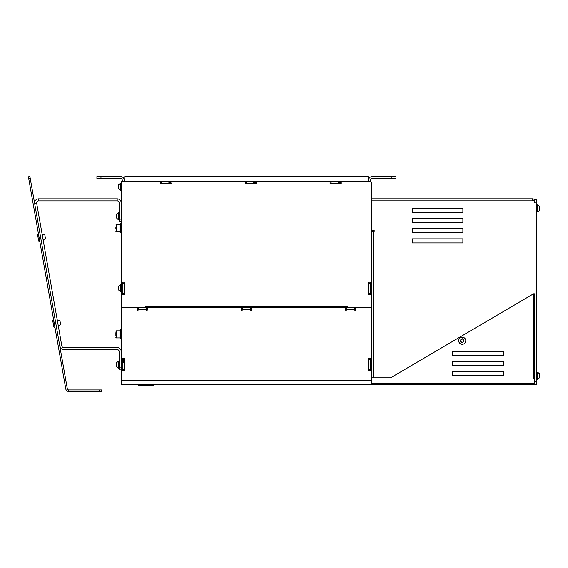 <?xml version="1.0" encoding="UTF-8"?>
<svg xmlns="http://www.w3.org/2000/svg" width="568" height="568" viewBox="0 0 568 568"><rect width="100%" height="100%" fill="white"/><g stroke="black" fill="none" stroke-linecap="round" stroke-linejoin="round"><path stroke-width="0.85" d="M539.6 374.333L539.543 373.744M539.6 375.54L539.586 374.717M539.6 377.216L539.6 375.334M539.579 206.638L539.586 207.441M539.6 209.94L539.579 207.434M539.579 207.675L539.6 207.256M539.586 209.486L539.6 209.869M539.6 208.868L539.579 209.698M116.404 362.774L116.404 366.076M116.404 365.707L116.404 364.4M116.404 363.889L116.404 362.916M116.376 365.409L116.376 365.842M116.376 363.889L116.376 364.471M116.433 363.108L116.404 363.47M116.376 365.288L116.376 364.706M116.376 363.769L116.376 363.335M118.428 287.55L118.428 286.577M118.428 289.368L118.428 288.068M118.428 286.435L118.428 289.737M118.463 286.769L118.428 287.131M118.407 289.069L118.407 289.502M118.407 287.55L118.407 288.132M118.407 288.949L118.407 288.366M118.407 287.429L118.407 286.996M116.404 215.57L116.404 214.597M116.404 217.388L116.404 216.089M116.404 214.456L116.404 217.757M116.433 214.789L116.404 215.158M116.376 217.09L116.376 217.523M116.376 215.57L116.376 216.152M116.376 216.969L116.376 216.387M116.376 215.449L116.376 215.016M345.493 384.458L347.524 384.458M336.164 384.458L344.279 384.458M354.666 384.458L313.508 384.458M354.418 384.358L349.348 384.564M354.418 384.458L356.441 384.458L354.666 384.564M305.754 384.358L313.252 384.458M312.599 384.458L310.156 384.564M309.304 384.458L309.908 384.458M307.927 384.458L307.267 384.564M309.304 384.564L308.083 384.564M338.521 384.458L340.551 384.472M331.755 384.458L332.415 384.472M328.971 384.458L328.418 384.472M330.136 384.472L328.915 384.472M324.434 384.458L321.829 384.472M322.397 384.472L321.744 384.472M320.963 384.458L318.407 384.472M316.987 384.458L314.338 384.472M317.54 384.458L316.958 384.472M325.081 384.458L327.196 384.472M332.351 384.458L334.453 384.472M341.829 384.458L343.889 384.472M138.478 384.863L138.478 385.374L153.687 385.374L153.687 384.863M136.448 384.358L136.448 384.863L207.412 384.863L207.412 384.358M119.926 227.228L119.926 223.572L120.736 223.572L120.736 232.695L119.926 232.695L119.926 227.228M115.872 226.866L115.872 228.549M346.508 306.294L346.508 309.844A0.504 0.504 0 0 1 346.004 310.348A0.504 0.504 0 0 1 345.493 309.844L345.493 307.82L251.517 307.82L251.517 309.844L250.502 309.844L250.502 307.799L242.394 307.799L242.394 309.844L241.379 309.844L241.379 307.82L147.396 307.82L147.396 309.844A0.504 0.504 0 0 1 146.892 310.348A0.504 0.504 0 0 1 146.388 309.844L146.388 307.799L145.571 307.799M122.255 282.175L122.255 294.345M121.247 294.345L121.247 282.175L124.285 282.175A0.504 0.504 0 0 1 124.79 282.686A0.504 0.504 0 0 1 124.285 283.191L124.285 293.329A0.504 0.504 0 0 1 124.79 293.834A0.504 0.504 0 0 1 124.285 294.345L121.247 294.345L121.247 305.79A2.031 2.031 0 0 0 123.27 307.82M122.255 359.523L124.285 359.523L124.285 369.661A0.504 0.504 0 0 1 124.79 370.166A0.504 0.504 0 0 1 124.285 370.67L121.247 370.67L121.247 307.82L145.571 307.82L145.571 306.699A0.504 0.504 0 0 1 146.082 306.195A0.504 0.504 0 0 1 146.587 306.699L253.541 306.699L253.541 307.82M122.255 358.507L122.255 370.67M122.255 181.398L121.247 181.398L121.247 185.708M253.541 306.699L346.303 306.699A0.504 0.504 0 0 1 346.814 306.195A0.504 0.504 0 0 1 347.318 306.699L347.318 307.82L355.632 307.82L354.617 307.82L354.617 309.269L346.508 309.269M354.617 309.269L354.617 309.844A0.504 0.504 0 0 0 355.128 310.348A0.504 0.504 0 0 0 355.632 309.844L355.632 307.82L371.649 307.82L371.649 294.345L368.611 294.345A0.504 0.504 0 0 1 368.1 293.834A0.504 0.504 0 0 1 368.611 293.329L368.611 283.191A0.504 0.504 0 0 1 368.1 282.686A0.504 0.504 0 0 1 368.611 282.175L371.649 282.175L371.649 183.436L371.649 198.835L532.706 198.835L377.734 198.835M533.622 378.174L534.736 378.174L533.608 378.181L533.622 293.834L534.736 293.834L534.736 384.358L121.247 384.358L121.247 380.304L371.649 380.304L371.649 358.507L368.611 358.507A0.504 0.504 0 0 0 368.1 359.011A0.504 0.504 0 0 0 368.611 359.523L370.634 359.523M370.634 358.507L370.634 370.67M370.634 282.175L370.634 294.345M371.649 358.507L371.649 282.175M242.394 306.699L242.394 307.799M250.502 306.699L250.502 307.799M146.388 306.294L146.388 307.799M138.272 307.82L138.272 309.844A0.504 0.504 0 0 1 137.768 310.348A0.504 0.504 0 0 1 137.264 309.844L137.264 307.82M123.27 362.561L123.27 359.523M124.285 370.67A0.504 0.504 0 0 0 124.79 370.166A0.504 0.504 0 0 0 124.285 369.661L122.255 369.661M370.634 369.661L368.611 369.661L368.611 359.523M121.247 358.507L124.285 358.507A0.504 0.504 0 0 1 124.79 359.011A0.504 0.504 0 0 1 124.285 359.523M242.394 309.844A0.504 0.504 0 0 1 241.883 310.348A0.504 0.504 0 0 1 241.379 309.844A0.504 0.504 0 0 0 241.883 310.348A0.504 0.504 0 0 0 242.394 309.844L250.502 309.844A0.504 0.504 0 0 0 251.006 310.348A0.504 0.504 0 0 0 251.517 309.844M371.649 370.67L368.611 370.67A0.504 0.504 0 0 1 368.1 370.166A0.504 0.504 0 0 1 368.611 369.661M121.247 380.304L121.247 370.67M369.626 369.661L369.626 370.67M534.736 384.358L536.76 384.358L536.76 199.851L534.736 199.851L534.736 202.89L536.76 202.89M371.649 380.304L371.649 383.244L534.736 383.244M161.795 183.23L161.795 181.611L170.918 181.611L170.918 183.23L161.795 183.23L161.795 183.741L160.779 183.741L160.779 181.405L123.27 181.405A2.031 2.031 0 0 0 121.247 183.436L121.247 282.175M246.448 183.23L246.448 181.611L255.572 181.611L255.572 183.23L246.448 183.23L246.448 183.741L245.433 183.741L245.433 181.405L171.934 181.405L171.934 183.741L170.918 183.741L170.918 183.23M331.101 183.13L330.796 181.405L340.225 181.611L340.225 183.23L331.101 183.23L331.101 183.741L330.086 183.741L330.086 181.405L256.587 181.405L256.587 183.741L255.572 183.741L255.572 183.23M161.795 182.626L161.489 183.13L161.489 181.405L171.934 181.405M246.448 182.626L246.143 183.13L246.143 181.405L256.587 181.405M331.101 182.626L330.796 183.13M371.649 305.79A2.031 2.031 0 0 1 369.626 307.82M370.634 283.191L368.611 283.191A0.504 0.504 0 0 1 368.1 282.686A0.504 0.504 0 0 1 368.611 282.175M330.796 181.405L369.626 181.405A2.031 2.031 0 0 1 371.649 183.436M341.233 181.405L341.233 183.741L340.225 183.741L340.225 183.23M331.101 183.23L331.101 181.611M239.348 307.82L239.348 306.699M239.348 306.805L242.394 306.805M250.502 306.805L253.541 306.805M251.517 307.82L250.502 307.82M242.394 307.82L241.379 307.82M346.303 306.699L346.303 307.82L345.493 307.82M147.396 307.82L146.587 307.82L146.587 306.699M344.279 306.805L346.303 306.805M124.285 293.329L122.255 293.329M122.255 283.191L124.285 283.191M370.634 293.329L368.611 293.329M256.587 183.13L255.572 183.13M341.233 183.13L340.225 183.13M124.79 181.405L124.79 176.541L368.1 176.541L368.1 181.405M171.934 183.13L170.918 183.13M338.194 182.626L340.225 182.626M253.541 182.626L255.572 182.626M168.895 182.626L170.918 182.626M124.285 181.405L124.285 180.191A3.649 3.649 0 0 0 120.636 176.541L96.915 176.541L96.915 178.572L120.636 178.572A1.619 1.619 0 0 1 122.255 180.191L122.255 181.682M391.927 176.541L391.927 178.572L395.981 178.572L395.981 176.541L372.26 176.541A3.649 3.649 0 0 0 368.611 180.191L368.611 181.405M391.927 178.572L372.26 178.572A1.619 1.619 0 0 0 370.634 180.191L370.634 181.682M118.428 184.863L118.428 188.164M118.428 187.795L118.428 186.496M118.428 185.977L118.428 185.012M118.463 185.196L118.428 185.566M118.407 187.497L118.407 187.937M118.407 187.376L118.407 186.794M118.407 185.857L118.407 185.424M118.407 185.977L118.407 186.56M115.872 332.692L115.872 336.064M120.736 333.473L120.736 329.816L119.926 329.816L119.926 338.94L120.736 338.94L120.736 333.473M30.253 178.537L29.898 176.541L28.4 176.804L28.755 178.799L30.253 178.537L67.301 388.682A1.519 1.519 0 0 0 68.799 389.939L68.799 391.459L101.729 391.459L101.729 389.939L99.705 389.939L99.705 391.459M28.755 178.799L65.803 388.945A3.039 3.039 0 0 0 68.799 391.459M99.705 389.939L68.799 389.939M121.247 219.134L119.216 219.134L119.216 202.918A2.031 2.031 0 0 0 117.186 200.887L38.667 200.887A2.031 2.031 0 0 0 36.671 203.266L61.82 345.912A2.031 2.031 0 0 0 63.822 347.588L117.186 347.588A4.054 4.054 0 0 1 121.247 351.649L121.247 367.865L119.216 367.865L119.216 369.896L121.247 369.896L121.247 367.865M61.82 345.912L59.825 346.267A4.054 4.054 0 0 0 63.822 349.618L117.186 349.618A2.031 2.031 0 0 1 119.216 351.649L119.216 367.865M117.186 200.887L117.186 198.864L38.667 198.864A4.054 4.054 0 0 0 34.669 203.621L36.671 203.266M117.186 198.864A4.054 4.054 0 0 1 121.247 202.918M119.216 219.134L119.216 221.165L121.247 221.165M57.269 320.111L59.881 320.316L60.272 322.51L60.655 324.711L58.277 325.798M54.982 327.558L53.477 319.592L52.732 320.65L53.825 326.841L52.732 320.65L53.577 319.578M42.131 234.243L44.744 234.456L45.518 238.844L43.133 239.937M38.333 233.732L37.595 234.79L38.688 240.981L39.746 241.719L38.432 233.711M39.845 241.698L38.688 240.981M412.205 212.517L412.205 208.463L462.892 208.463L462.892 212.517L412.205 212.517L412.205 208.463L462.892 208.463L462.892 212.517L412.205 212.517M462.892 218.602L462.892 222.656L412.205 222.656L412.205 218.602L462.892 218.602L462.892 222.656L412.205 222.656L412.205 218.602L462.892 218.602M462.892 228.741L462.892 232.795L412.205 232.795L412.205 228.741L462.892 228.741L462.892 232.795L412.205 232.795L412.205 228.741L462.892 228.741M462.892 238.879L462.892 242.934L412.205 242.934L412.205 238.879L462.892 238.879L462.892 242.934L412.205 242.934L412.205 238.879L462.892 238.879M532.706 200.859L532.706 198.835A2.031 2.031 0 0 1 534.736 200.859L371.649 200.859M533.721 200.859A1.015 1.015 0 0 0 532.706 199.851M371.649 230.26L374.184 230.26L374.184 231.275L373.68 231.275L373.68 377.819M374.184 230.26L374.184 231.275M371.649 231.275L373.68 231.275M373.048 383.343L371.649 383.343M533.21 294.011L390.606 377.819L371.649 377.819M533.21 293.834L533.622 293.834M371.649 198.835L374.688 198.835L371.649 198.835M371.649 384.358L371.649 383.244M452.753 351.407L503.44 351.407L503.44 355.469L452.753 355.469L452.753 351.407L503.44 351.407L503.44 355.469L452.753 355.469L452.753 351.407M452.753 375.739L452.753 371.685L503.44 371.685L503.44 375.739L452.753 375.739L452.753 371.685L503.44 371.685L503.44 375.739L452.753 375.739M452.753 361.546L503.44 361.546L503.44 365.6L452.753 365.6L452.753 361.546L503.44 361.546L503.44 365.6L452.753 365.6L452.753 361.546M461.322 339.536A1.022 1.022 0 0 0 461.862 339.274L462.387 338.748L462.828 339.337A1.022 1.022 0 0 0 463.332 339.678L463.992 340.189L463.758 340.544A1.022 1.022 0 0 0 463.715 341.148L463.9 341.538L463.176 341.95A1.022 1.022 0 0 0 462.629 342.22L461.855 342.532L461.663 342.149A1.022 1.022 0 0 0 461.166 341.815L460.733 341.78L460.74 340.942A1.022 1.022 0 0 0 460.783 340.339L460.598 339.955L461.322 339.536A1.519 1.519 0 0 1 461.862 339.274M458.71 340.502A3.55 3.55 0 0 0 462.004 344.286A3.55 3.55 0 0 0 465.788 340.992A3.55 3.55 0 0 0 462.494 337.207A3.55 3.55 0 0 0 458.71 340.502M539.579 374.951L539.6 374.269M539.6 376.144L539.579 376.975M539.6 377.145L539.586 376.761M355.632 308.325L354.617 308.325M345.493 308.325L346.508 308.325M537.569 204.927L537.569 212.013L536.76 212.013M119.216 368.135L118.407 368.135L116.376 366.154L118.407 368.135L118.407 361.042L119.216 361.042M121.247 291.796L120.43 291.796L118.407 289.815L120.43 291.796L120.43 284.703L121.247 284.703M119.216 219.823L118.407 219.823L116.376 217.835L118.407 219.823L118.407 212.723L119.216 212.723M119.926 231.68L116.277 231.68L115.872 231.275L116.277 231.68L116.277 224.587L115.872 224.992L116.277 224.587L119.926 224.587M250.502 307.742L242.394 307.742M146.388 307.742L145.571 307.742M146.388 309.269L138.272 309.269M347.318 307.799L346.508 307.799M347.318 307.742L346.508 307.742M354.617 309.844L346.508 309.844M146.388 309.844L138.272 309.844M250.502 309.269L242.394 309.269M100.969 178.572L100.969 176.541M121.247 190.23L120.43 190.23L118.407 188.242L120.43 190.23L120.43 183.13L121.247 183.13M119.926 337.924L116.277 337.924L115.872 337.52L116.277 337.924L116.277 330.832L115.872 331.236L116.277 330.832L119.926 330.832M38.667 198.864L38.667 200.887M536.76 381.32L534.736 381.32M462.828 339.337A1.519 1.519 0 0 1 463.332 339.678M460.74 340.942A1.519 1.519 0 0 1 460.783 340.339M463.758 340.544A1.519 1.519 0 0 1 463.715 341.148M461.663 342.149A1.519 1.519 0 0 1 461.166 341.815M463.176 341.95A1.519 1.519 0 0 1 462.629 342.22M537.569 372.203L537.569 379.289L536.76 379.289M537.569 372.196L539.55 373.772L537.569 372.196L536.76 372.196L537.569 372.196M539.55 377.713L537.569 379.289L539.55 377.713M537.569 204.92L539.55 206.496L537.569 204.92L536.76 204.92M539.55 210.437L537.569 212.013L539.55 210.437M116.376 363.023L118.407 361.042L116.376 363.023M118.407 286.684L120.43 284.703L118.407 286.684M116.376 214.704L118.407 212.723L116.376 214.704M120.736 230.161L121.247 230.161M120.736 226.107L121.247 226.107M118.407 185.111L120.43 183.13L118.407 185.111M120.736 336.405L121.247 336.405M120.736 332.351L121.247 332.351M116.277 231.68L115.872 231.275M54.883 327.58L53.825 326.841L54.883 327.58"/></g></svg>
